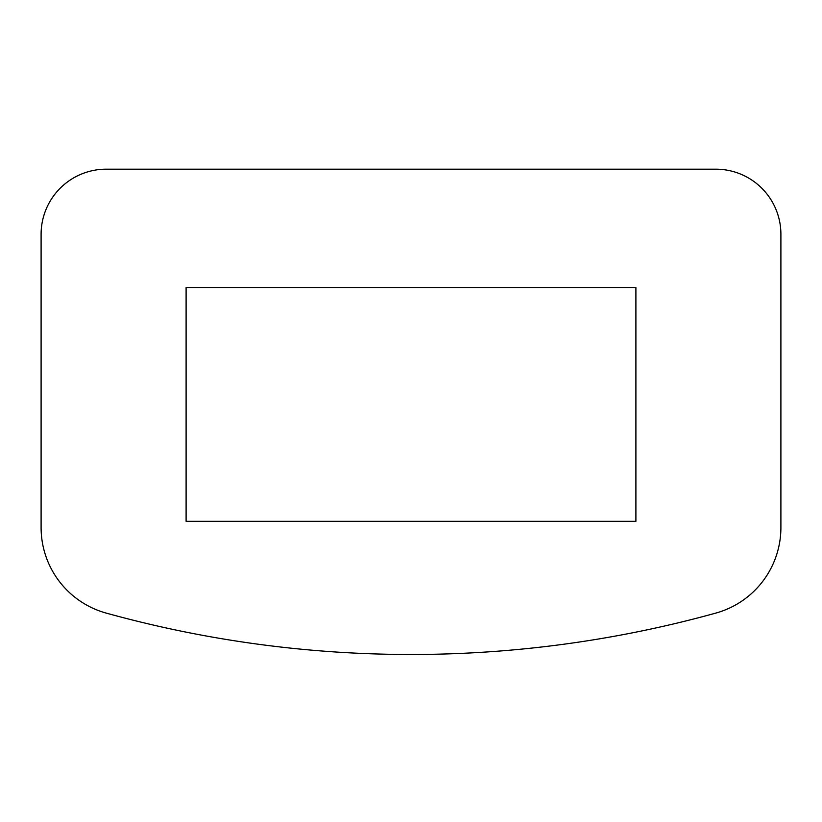 <?xml version="1.0" encoding="UTF-8"?>
<svg xmlns="http://www.w3.org/2000/svg" width="822" height="822" viewBox="0 0 822 822"><rect width="100%" height="100%" fill="white"/><g stroke="black" fill="none" stroke-linecap="round" stroke-linejoin="round"><path stroke-width="1.23" d="M41.1 234.28L41.1 527.539A88.776 88.776 0 0 0 106.202 613.099A1143.012 1143.012 0 0 0 715.798 613.099A88.776 88.776 0 0 0 780.9 527.539L780.9 234.28A65.102 65.102 0 0 0 715.798 169.178L106.202 169.178A65.102 65.102 0 0 0 41.1 234.28M186.101 287.546L186.101 521.323L635.899 521.323L635.899 287.546L186.101 287.546"/></g></svg>

